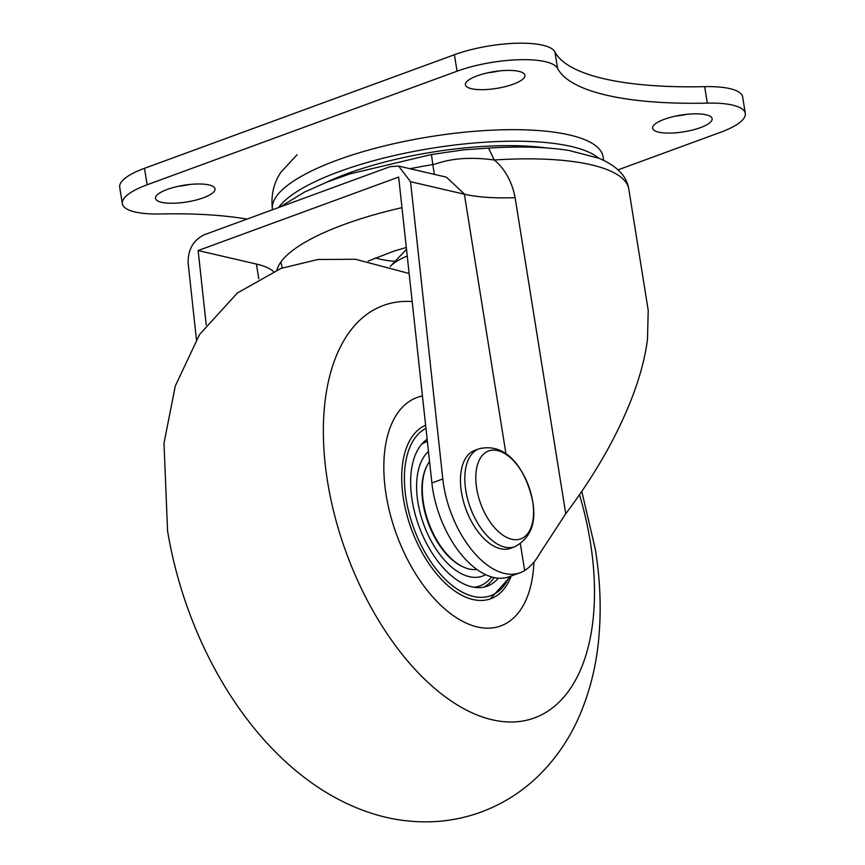<?xml version="1.0" encoding="UTF-8"?>
<svg xmlns="http://www.w3.org/2000/svg" width="865" height="865" viewBox="0 0 865 865"><rect width="100%" height="100%" fill="white"/><g stroke="black" fill="none" stroke-linecap="round" stroke-linejoin="round"><path stroke-width="1.3" d="M511.258 575.982A92.685 50.592 -110.1 0 1 490.823 598.721A92.685 50.592 -110.1 0 1 403.458 498.824A92.685 50.592 -110.1 0 1 425.612 425.234M579.528 494.715A219.645 119.9 -110.1 0 1 590.363 542.182A219.645 119.9 -110.1 0 1 492.261 719.788A219.645 119.9 -110.1 0 1 327.489 481.2A219.645 119.9 -110.1 0 1 412.183 301.561M533.921 562.153A121.651 66.41 -110.1 0 1 466.203 623.092A121.651 66.41 -110.1 0 1 386.125 494.802A121.651 66.41 -110.1 0 1 422.434 395.954A121.651 66.41 69.9 0 0 386.125 494.802A121.651 66.41 69.9 0 0 466.203 623.092A121.651 66.41 69.9 0 0 533.921 562.153M429.559 461.532A60.831 33.205 69.9 0 0 422.574 482.562A60.831 33.205 69.9 0 0 438.285 542.571A60.831 33.205 69.9 0 0 476.896 569.429M485.643 574.641A68.584 37.433 -110.1 0 1 454.828 569.613A68.584 37.433 69.9 0 1 419.201 509.02A68.584 37.433 69.9 0 1 428.456 451.454M491.558 576.901A76.877 41.963 -110.1 0 1 473.847 587.227M427.364 441.377A76.877 41.963 69.9 0 0 421.504 444.415M426.294 467.208A59.977 32.74 69.9 0 0 455.336 562.337A59.977 32.74 -110.1 0 0 462.775 566.726M427.137 439.269A79.667 43.488 69.9 0 0 413.07 505.365A79.667 43.488 69.9 0 0 455.077 578.642A79.667 43.488 -110.1 0 0 487.255 586.167A79.667 43.488 -110.1 0 0 498.294 578.166M494.099 577.55A79.667 43.488 -110.1 0 1 483.968 587.108M505.982 453.93L464.375 194.203L410.54 181.715L442.815 478.95L431.884 482.962A81.105 44.266 -110.1 0 0 509.182 576.75L520.125 572.738A81.105 44.266 -110.1 0 0 524.655 570.522C530.364 566.932 535.489 561.126 540.052 553.081L565.742 513.756C593.228 477.242 614.464 440.696 629.482 404.106C639.073 380.427 645.074 358.737 647.496 339.037L648.22 310.362L628.823 189.23C626.898 176.19 616.929 165.853 598.926 158.252L568.965 150.467C546.096 146.899 519.27 146.109 488.498 148.099L494.337 159.982C505.106 169.205 512.026 181.758 515.107 197.642A115.856 32.643 -9.1 0 1 464.375 194.203A23.171 18.284 -76.9 0 0 464.343 194.009L446.383 177.152L398.581 166.058L389.953 166.707L204.021 234.858C193.176 240.275 187.878 249.726 188.138 263.23L196.42 339.437M276.962 269.988A173.789 48.959 -9.1 0 1 401.987 207.654M628.823 189.23A187.694 52.884 170.9 0 0 591.152 164.793A187.694 52.884 170.9 0 0 494.337 159.982C455.217 154.857 439.193 163.453 432.835 164.588L434.338 174.362M410.54 181.715L398.581 166.058M273.394 271.469A101.962 28.729 170.9 0 0 256.418 264.063L198.139 250.547L398.657 177.055L431.884 482.962M198.139 250.547L206.227 325.013M520.125 572.738A81.105 44.266 -110.1 0 1 442.815 478.95M598.591 158.122A167.421 47.164 170.9 0 0 504.846 141.309A167.421 47.164 170.9 0 0 278.53 207.546M545.837 147.883A153.516 43.25 170.9 0 0 499.429 145.753A153.516 43.25 170.9 0 0 326.17 182.407M390.18 266.496A63.718 17.949 -9.1 0 1 390.493 266.161A63.718 17.949 -9.1 0 1 407.231 255.997M532.678 501.419A46.786 25.539 69.9 0 0 497.58 450.589A46.786 25.539 69.9 0 0 476.68 488.433A46.786 25.539 69.9 0 0 511.777 539.252A46.786 25.539 69.9 0 0 532.678 501.419M461.445 492.099A52.138 28.459 -110.1 0 1 474.712 450.384L479.059 448.784A52.138 28.459 -110.1 0 0 465.803 490.498A52.138 28.459 -110.1 0 0 514.945 546.691L510.588 548.291A52.138 28.459 -110.1 0 1 461.445 492.099M705.959 114.753A30.124 8.488 170.9 0 0 672.137 116.905A30.124 8.488 170.9 0 0 652.621 128.225A30.124 8.488 170.9 0 0 658.773 132.172A30.124 8.488 170.9 0 0 692.595 130.02A30.124 8.488 170.9 0 0 712.111 118.7A30.124 8.488 170.9 0 0 705.959 114.753M208.865 184.915A30.124 8.488 170.9 0 0 175.044 187.067A30.124 8.488 170.9 0 0 155.527 198.388A30.124 8.488 170.9 0 0 161.679 202.334A30.124 8.488 170.9 0 0 195.501 200.183A30.124 8.488 170.9 0 0 215.017 188.862A30.124 8.488 170.9 0 0 208.865 184.915M518.762 71.33A30.124 8.488 170.9 0 0 484.941 73.482A30.124 8.488 170.9 0 0 465.424 84.802A30.124 8.488 170.9 0 0 471.587 88.749A30.124 8.488 170.9 0 0 505.398 86.597A30.124 8.488 170.9 0 0 524.914 75.277A30.124 8.488 170.9 0 0 518.762 71.33M247.055 219.094A254.894 71.817 170.9 0 0 160.317 213.979A63.718 17.949 -9.1 0 1 122.354 203.708A63.718 17.949 -9.1 0 1 146.834 184.894A63.718 17.949 -9.1 0 1 147.137 184.775L457.044 71.2A63.718 17.949 -9.1 0 1 557.568 68.378A254.894 71.817 170.9 0 0 707.321 103.119A63.718 17.949 -9.1 0 1 732.266 105.033A63.718 17.949 -9.1 0 1 745.284 113.391A63.718 17.949 -9.1 0 1 720.502 132.313L618.086 169.843M745.284 113.391L742.646 96.923A63.718 17.949 170.9 0 0 729.627 88.576A63.718 17.949 170.9 0 0 704.683 86.651A254.894 71.817 -9.1 0 1 554.93 51.911A63.718 17.949 170.9 0 0 454.406 54.733L144.498 168.318A63.718 17.949 170.9 0 0 144.206 168.426A63.718 17.949 170.9 0 0 119.716 187.24L122.354 203.708M686.605 114.342A30.124 8.488 -9.1 0 1 675.489 116.126M189.511 184.504A30.124 8.488 -9.1 0 1 178.395 186.289M499.419 70.919A30.124 8.488 -9.1 0 1 488.293 72.703M509.28 576.717A89.798 49.024 -110.1 0 1 454.471 587.194A89.798 49.024 69.9 0 1 406.561 501.624A89.798 49.024 69.9 0 1 425.948 428.348M565.742 513.756L515.107 197.642M431.516 155.235L432.835 164.588A187.932 52.949 170.9 0 0 410.032 168.718M524.655 570.522L520.384 543.858M258.765 278.703L256.418 264.063M603.651 160.317L603.089 156.76A167.421 47.164 170.9 0 0 503.008 129.782A167.421 47.164 170.9 0 0 286.023 186.548A167.421 47.164 170.9 0 0 272.464 209.719L272.475 209.773M527.477 146.163A103.714 29.215 -9.1 0 1 529.639 147.147M339.469 177.412A103.714 29.215 -9.1 0 1 340.983 176.038M395.046 261.36A83.656 23.571 -9.1 0 1 377.713 258.559A83.656 23.571 -9.1 0 1 375.378 257.856M704.683 86.651L707.321 103.119M557.568 68.378L554.93 51.911M457.044 71.2L454.406 54.733M147.137 184.775L144.498 168.318M409.134 273.491L355.526 259.273L317.779 259.5L280.963 268.431L237.345 293.019L199.501 334.593L175.292 385.985L164.004 443.183L167.561 530.851C188.451 657.205 267.545 782.544 375.94 814.657C394.072 820.009 412.637 822.377 431.624 821.75C448.47 821.123 464.84 817.933 480.745 812.192C504.079 803.553 524.385 790.383 541.652 772.683C558.001 755.707 570.781 736.353 579.993 714.609C590.06 690.767 596.32 665.38 598.764 638.435C601.413 609.555 600.267 579.842 595.336 549.329L581.799 491.428M490.368 598.883L510.707 576.187M280.076 206.984L304.102 192.29L326.959 182.093L349.665 173.962L431.354 154.543L463.456 149.861L488.498 148.099M297.084 154.705L280.93 172.211C273.589 182.969 270.767 195.479 272.464 209.719M280.855 262.052L282.26 267.955M406.312 247.477L393.889 251.142L368.144 261.079M406.507 249.271L390.493 266.161M514.945 546.691C530.645 537.976 536.56 522.925 532.699 501.538C526.731 472.798 508.923 441.745 479.059 448.784"/></g></svg>
